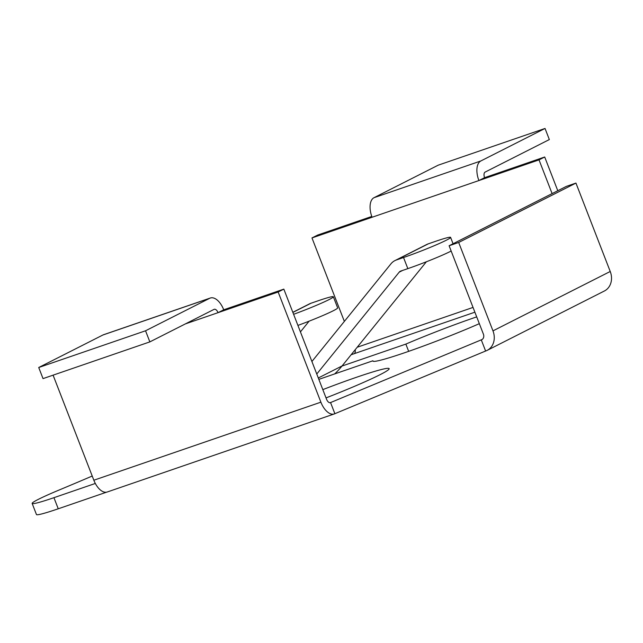<?xml version="1.0" encoding="UTF-8"?>
<svg xmlns="http://www.w3.org/2000/svg" width="643" height="643" viewBox="0 0 643 643"><rect width="100%" height="100%" fill="white"/><g stroke="black" fill="none" stroke-linecap="round" stroke-linejoin="round"><path stroke-width="0.96" d="M292.83 312.313L309.484 303.874A16.71 14.13 63.1 0 1 311.003 303.231L318.092 300.795A33.42 2.074 -21.2 0 1 333.347 296.769A33.42 2.074 -21.2 0 1 328.991 299.638A33.42 2.074 -21.2 0 1 293.602 314.306M300.426 331.901L309.114 321.162M333.347 296.769L337.647 307.876A33.42 2.074 158.8 0 1 333.299 310.746A33.42 2.074 158.8 0 1 297.91 325.414M334.681 373.921A107.421 90.848 -116.9 0 0 342.084 365.931L426.365 261.781M316.766 374.017L399.182 272.174A4.774 4.035 63.1 0 1 400.316 271.25A4.774 4.035 63.1 0 1 400.75 271.065L407.839 268.629A33.42 2.074 -21.2 0 0 450.55 251.357A33.42 2.074 -21.2 0 0 451.161 251.043M311.911 361.503L390.944 263.839A16.71 14.13 63.1 0 1 394.923 260.6A16.71 14.13 63.1 0 1 396.442 259.957L403.531 257.521L407.839 268.629M394.923 260.6L426.735 244.493A16.71 14.13 63.1 0 1 428.254 243.85L435.351 241.406A33.42 2.074 158.8 0 1 450.598 237.38A33.42 2.074 158.8 0 1 446.242 240.249A33.42 2.074 158.8 0 1 403.531 257.521M95.317 483.456L53.94 497.682A47.743 2.966 158.8 0 1 32.15 503.437A47.743 2.966 158.8 0 1 38.371 499.338A47.743 2.966 158.8 0 1 58.971 490.087A319.868 19.869 -21.2 0 0 92.222 476.037M106.601 492.168L58.248 508.79A47.743 2.966 158.8 0 1 36.458 514.545L32.15 503.437M185.377 323.895L278.154 292.002L320.889 402.172A16.71 8.857 71 0 0 334.272 413.947A16.71 8.857 71 0 0 334.874 413.698L485.61 351.022A16.71 14.13 -116.9 0 0 487.129 350.387A16.71 14.13 -116.9 0 0 492.972 330.872L458.684 242.467L449.111 245.755L566.37 186.374L575.943 183.078L610.231 271.483L492.972 330.872M334.272 413.947L107.228 491.999A16.71 8.857 -109 0 1 93.846 480.225L53.088 375.15M223.724 309.789A16.71 8.857 71 0 0 210.341 298.014L103.515 334.738A16.71 8.857 -109 0 0 102.92 334.995L38.725 367.507L145.543 330.783L149.851 341.891L214.047 309.379A4.774 2.532 71 0 1 214.215 309.307A4.774 2.532 71 0 1 218.041 312.667L223.724 309.789L283.836 289.125L326.572 399.295A4.774 2.532 71 0 0 330.389 402.663A4.774 2.532 71 0 0 330.566 402.59L334.874 413.698M278.154 292.002L283.836 289.125M322.81 389.618A71.614 4.445 158.8 0 1 389.168 368.648A71.614 4.445 158.8 0 1 326.025 397.904M482.137 339.496L330.213 402.711M474.888 312.193L351.15 354.735M476.704 316.886A71.614 4.445 -21.2 0 0 405.854 344.093L341.988 366.052M318.84 379.37L372.908 360.779A71.614 4.445 -21.2 0 0 372.892 361.053A71.614 4.445 -21.2 0 0 410.29 350.781A71.614 4.445 -21.2 0 0 479.332 323.67M449.111 245.755L483.407 334.159A4.774 4.035 -116.9 0 1 481.736 339.737A4.774 4.035 -116.9 0 1 481.302 339.922L485.61 351.022M487.129 350.387L604.38 290.998A16.71 14.13 -116.9 0 0 610.231 271.483M458.684 242.467L575.943 183.078M210.341 298.014A16.71 8.857 71 0 0 209.739 298.272L145.543 330.783M38.725 367.507L43.033 378.614L149.851 341.891M344.359 321.404L311.976 237.934L372.088 217.262A16.71 8.857 71 0 1 374.009 197.69L438.204 165.179L545.031 128.455L549.339 139.563L485.144 172.075A4.774 2.532 -109 0 0 484.589 177.669L544.701 157.005L557.778 190.722M311.976 237.934L317.658 235.057L371.783 216.45M484.589 177.669L478.914 180.546L539.019 159.882L552.104 193.599M544.701 157.005L539.019 159.882M405.854 344.093L408.667 351.343M372.908 360.779L373.085 361.237M354.164 353.698A4.774 2.532 71 0 0 355.177 349.752M372.088 217.262L478.914 180.546A16.71 8.857 -109 0 1 480.835 160.967L545.031 128.455M311.003 303.231L292.87 312.418M396.442 259.957L428.254 243.85M399.182 272.174L402.663 270.406M318.301 377.98L342.084 365.931M53.94 497.682L58.248 508.79M320.889 402.172L93.846 480.225M102.92 334.995L209.739 298.272M357.203 347.244L473.031 307.426M374.009 197.69L480.835 160.967M453.066 243.753L450.598 237.38"/></g></svg>
